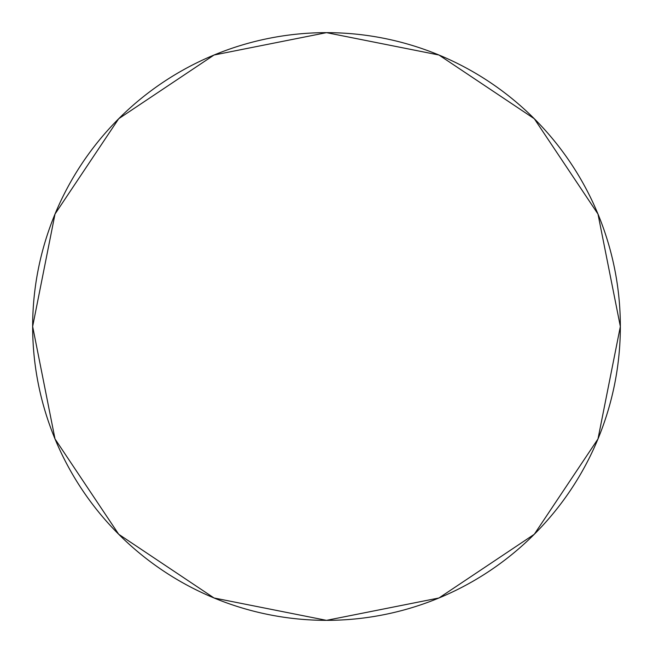 <?xml version="1.0" encoding="UTF-8"?>
<svg xmlns="http://www.w3.org/2000/svg" width="653" height="653" viewBox="0 0 653 653"><rect width="100%" height="100%" fill="white"/><g stroke="black" fill="none" stroke-linecap="round" stroke-linejoin="round"><path stroke-width="0.98" d="M32.65 326.5A293.85 293.85 0 0 0 326.5 620.35A293.85 293.85 0 0 0 620.35 326.5A293.85 293.85 0 0 0 326.5 32.65A293.85 293.85 0 0 0 32.65 326.5L55.015 214.045L118.715 118.715L214.045 55.015L326.5 32.65L438.955 55.015L534.285 118.715L597.985 214.045L620.35 326.5L597.985 438.955L534.285 534.285L438.955 597.985L326.5 620.35L214.045 597.985L118.715 534.285L55.015 438.955L32.65 326.5"/></g></svg>
